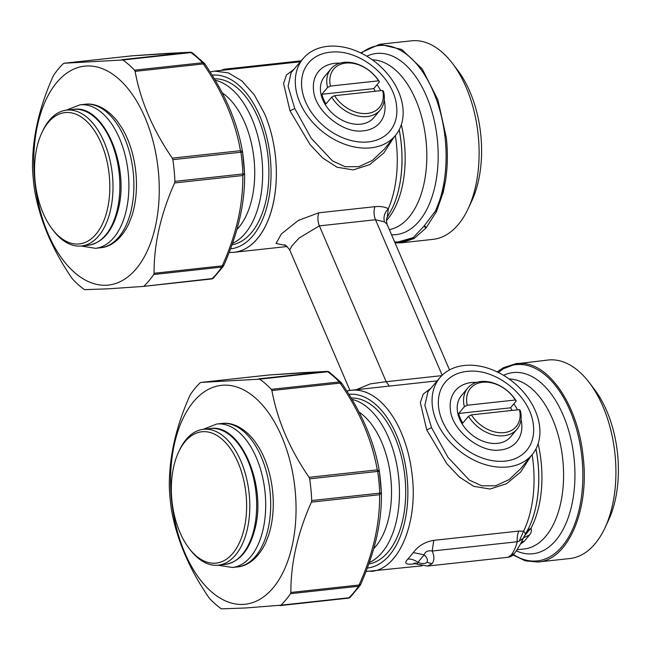 <?xml version="1.0" encoding="UTF-8"?>
<svg xmlns="http://www.w3.org/2000/svg" width="650" height="650" viewBox="0 0 650 650"><rect width="100%" height="100%" fill="white"/><g stroke="black" fill="none" stroke-linecap="round" stroke-linejoin="round"><path stroke-width="0.97" d="M330.46 86.068L378.536 80.819A29.802 21.653 39.8 0 0 335.351 67.438A29.802 21.653 39.8 0 0 330.46 86.068L327.551 87.474L321.872 94.282A32.078 23.311 39.8 0 0 325.991 103.911L331.679 97.094A32.078 23.311 39.8 0 0 378.389 111.865A32.078 23.311 39.8 0 0 380.193 110.004A32.078 23.311 39.8 0 0 383.557 91.439L382.655 90.447L334.579 95.688L331.679 97.094M378.536 80.819L379.438 81.819L373.758 88.627L321.872 94.282M327.551 87.474A32.078 23.311 -140.2 0 1 330.923 68.908A32.078 23.311 -140.2 0 1 332.727 67.056A32.078 23.311 -140.2 0 1 379.438 81.819M375.229 91.252A32.078 23.311 39.8 0 0 373.758 88.627M330.923 68.908L324.569 76.521A32.078 23.311 39.8 0 0 332.93 113.799A32.078 23.311 39.8 0 0 372.036 119.478A32.078 23.311 39.8 0 0 373.839 117.617L380.193 110.004M382.655 90.447A29.802 21.653 -140.2 0 1 377.772 109.07A29.802 21.653 -140.2 0 1 334.579 95.688M384.231 100.222A39.934 29.014 -140.2 0 1 384.93 110.102A39.934 29.014 -140.2 0 1 362.148 130.934C342.314 133.347 314.754 110.362 313.576 90.415A39.934 29.014 -140.2 0 1 313.479 84.037A39.934 29.014 -140.2 0 1 339.82 63.18M377.033 84.703A39.934 29.014 -140.2 0 1 380.681 90.659M301.714 79.747A53.089 38.569 -140.2 0 1 332.004 52.057C360.449 49.546 393.941 77.48 396.573 105.918A53.089 38.569 -140.2 0 1 396.703 114.392A53.089 38.569 -140.2 0 1 345.158 138.702A53.089 38.569 -140.2 0 1 301.714 79.747M398.58 91.715A60.068 43.639 -140.2 0 1 395.598 135.265A60.068 43.639 -140.2 0 1 345.971 144.682A60.068 43.639 -140.2 0 1 299.861 102.481A60.068 43.639 -140.2 0 1 303.355 58.313A60.068 43.639 -140.2 0 1 352.966 49.692A60.068 43.639 -140.2 0 1 398.58 91.715M384.174 149.321L372.369 160.452L358.865 166.668L345.093 166.717L332.532 160.948L311.188 138.206L294.751 108.517L288.088 86.231L291.102 72.638M393.859 137.41L383.809 152.994L369.704 164.621L353.234 169.918L337.074 167.221L322.725 158.039L309.993 144.503L289.981 110.841L283.571 83.493L286.496 74.953L293.906 69.355M229.222 252.379A91.122 51.285 -96.2 0 0 234.317 252.273A91.122 51.285 -96.2 0 0 272.618 206.196A91.122 51.285 -96.2 0 0 264.534 113.604L254.296 94.859L241.946 80.957L228.369 72.865L214.533 71.11L210.145 71.939M399.181 129.805A87.782 49.408 83.8 0 1 398.385 190.661A87.782 49.408 83.8 0 1 392.381 208.049L387.262 217.319L388.342 208.731C384.767 206.83 380.315 206.139 374.977 206.676L318.825 212.794L298.399 220.391L281.393 233.911L276.039 243.449L285.407 245.399M212.176 75.156A87.319 49.148 83.8 0 1 270.189 156.934A87.319 49.148 83.8 0 1 230.588 248.828M264.534 113.604A91.122 51.285 83.8 0 1 275.438 156.374A91.122 51.285 83.8 0 1 229.239 252.354M318.825 212.794C317.428 216.994 317.614 221.357 319.369 225.875L299.122 238.006L291.899 245.928L289.746 249.998C286.683 245.96 284.863 244.303 284.294 245.009M395.354 135.566A91.122 51.285 -96.2 0 1 393.526 193.009A91.122 51.285 -96.2 0 1 388.342 208.731C384.459 212.786 383.175 217.173 384.507 221.902L375.529 219.749A11.391 6.411 83.8 0 1 374.977 206.676M225.794 69.891L224.201 69.233L301.202 60.832M214.427 78.821A83.525 47.011 83.8 0 1 268.084 157.308A83.525 47.011 83.8 0 1 232.066 244.79M384.507 221.902L387.099 224.339C386.254 220.854 386.311 218.514 387.278 217.303M442.179 375.253L375.529 219.749L319.369 225.875L386.165 381.704L370.386 383.849L356.379 389.675M215.272 80.243A83.525 47.011 83.8 0 1 261.844 158.023A83.525 47.011 83.8 0 1 232.578 243.352M360.588 52.861L379.649 44.289L401.757 49.465L422.191 68.892L437.889 99.848L446.339 137.768C447.923 152.75 447.631 167.196 445.469 181.106L443.202 192.359L436.451 211.648L435.541 210.884L424.06 226.078L413.238 237.616L395.029 242.848M445.469 181.106L442.853 192.205L435.541 210.884A98.711 55.559 -96.2 0 0 442.041 191.864A98.711 55.559 -96.2 0 0 426.53 78.057A98.711 55.559 -96.2 0 0 361.278 53.203M222.349 92.966A75.936 42.738 83.8 0 1 253.971 158.673A75.936 42.738 83.8 0 1 236.99 229.418M395.054 242.889L401.237 242.824L413.969 238.599L413.238 237.616A98.711 55.559 -96.2 0 1 394.615 241.873M413.977 238.599L425.864 228.142L424.06 226.078M425.864 228.142L426.156 227.793L424.507 225.534M436.451 211.648L426.156 227.793M379.649 44.289L411.385 40.828A99.848 56.201 83.8 0 1 452.327 63.245A99.848 56.201 83.8 0 1 478.116 134.298A99.848 56.201 83.8 0 1 468.187 208.642A99.848 56.201 83.8 0 1 433.038 239.354L401.237 242.824M366.048 571.504L422.289 565.809M346.905 391.064A91.122 51.285 83.8 0 1 351.333 390.227A91.122 51.285 83.8 0 1 351.488 390.211A91.122 51.285 83.8 0 1 401.326 432.754C406.9 445.884 410.532 460.151 412.214 475.556C418.088 523.892 398.287 569.839 370.906 571.415M468.187 208.642L471.754 200.98A89.976 50.643 -96.2 0 0 480.699 133.989A89.976 50.643 -96.2 0 0 457.462 69.964L452.327 63.245M433.777 540.353L518.846 531.082A15.186 8.547 -96.2 0 0 517.238 541.751L432.177 551.029L433.777 540.353C425.067 541.848 418.234 545.927 413.286 552.597L407.916 559.033C403.674 563.387 405.771 564.988 414.188 563.834A15.186 8.547 83.8 0 1 414.984 563.452M518.846 531.082L523.599 531.18L519.228 541.076L517.238 541.751C515.816 547.219 513.793 551.663 511.168 555.1L508.073 557.286C510.673 556.92 512.736 555.669 514.256 553.548C517.311 549.746 520.293 544.708 523.201 538.452L523.567 537.761L529.498 534.983C531.359 532.577 531.846 530.359 530.961 528.344L527.524 530.441M430.682 388.473L423.264 394.071L420.347 402.61L426.749 429.959L446.761 463.621L459.501 477.157L473.842 486.338L490.003 489.036L506.48 483.738L520.585 472.111L530.636 456.527M348.977 394.339A87.319 49.148 83.8 0 1 406.989 476.117A87.319 49.148 83.8 0 1 367.388 568.011M346.929 391.097A91.122 51.285 83.8 0 1 401.326 432.754M407.916 559.033C411.231 558.846 414.562 559.951 417.893 562.339L416.975 564.135M413.286 552.597L424.157 554.824L417.893 562.339C421.923 563.997 424.921 563.989 426.887 562.323L432.112 563.721L427.505 566.069L508.073 557.286M432.112 563.721C434.436 560.316 434.46 556.083 432.177 551.029C427.968 550.266 425.295 551.533 424.157 554.824C427.188 557.676 428.106 560.17 426.887 562.323M522.73 539.118L524.737 535.332C525.744 534.276 525.371 532.894 523.599 531.18A91.122 51.285 83.8 0 0 532.131 454.683M519.228 541.076L523.25 538.298L525.021 534.885M428.025 391.576L424.856 405.34L431.527 427.635L447.956 457.324L469.308 480.066L481.861 485.834L495.641 485.777L509.145 479.57L520.804 468.618M351.227 398.003A83.525 47.011 83.8 0 1 404.885 476.483A83.525 47.011 83.8 0 1 368.867 563.972M524.623 535.795L528.856 530.636L526.638 532.098A87.782 49.408 -96.2 0 0 529.157 527.166A87.782 49.408 -96.2 0 0 535.949 448.923M436.637 421.598A60.068 43.639 39.8 0 0 482.739 463.799A60.068 43.639 39.8 0 0 532.374 454.382A60.068 43.639 39.8 0 0 535.348 410.832A60.068 43.639 39.8 0 0 489.743 368.81A60.068 43.639 39.8 0 0 440.131 377.431A60.068 43.639 39.8 0 0 436.637 421.598M352.072 399.425A83.525 47.011 83.8 0 1 398.645 477.198A83.525 47.011 83.8 0 1 369.379 562.534M529.498 534.983L524.306 541.206L521.552 541.954M524.306 541.206L520.374 544.156M528.856 530.636L530.961 528.344A85.426 48.076 83.8 0 0 538.111 443.739M533.504 433.574A53.089 38.569 -140.2 0 1 481.959 457.884A53.089 38.569 -140.2 0 1 438.514 398.921A53.089 38.569 -140.2 0 1 468.804 371.239C497.25 368.729 530.741 396.662 533.374 425.1A53.089 38.569 -140.2 0 1 533.504 433.574M359.149 412.149A75.936 42.738 83.8 0 1 390.772 477.856A75.936 42.738 83.8 0 1 373.791 548.592M242.547 152.149L242.531 152.011A3.794 3.794 0 0 1 242.556 152.165L244.554 173.55A123.394 69.444 -96.2 0 0 242.547 152.181L240.89 152.246A125.287 70.517 83.8 0 1 242.929 173.948L244.571 173.745C245.18 202.248 238.217 232.871 223.689 265.614A3.794 3.794 0 0 1 223.356 266.199L213.541 277.964A3.794 2.876 46.1 0 1 212.136 278.598A125.287 70.517 83.8 0 0 221.731 267.093A3.794 2.616 34.2 0 0 223.356 266.199A3.794 2.616 34.2 0 0 223.584 265.744M223.673 265.289L222.243 265.85C236.267 234.951 243.116 204.847 242.799 175.524L174.614 182.959C160.818 213.826 153.961 243.937 154.058 273.284L222.243 265.85A3.794 2.137 -96.2 0 1 221.731 267.093L153.709 274.511L154.058 273.284M244.554 173.55L242.799 175.524A3.794 2.137 83.8 0 0 242.929 173.948L174.915 181.366A125.287 70.517 -96.2 0 0 172.876 159.664L172.282 158.137L240.467 150.702C235.235 120.989 222.844 92.064 203.279 63.928L135.094 71.362C140.546 101.043 152.937 129.968 172.282 158.137M242.547 152.181L240.467 150.702A3.794 2.137 -96.2 0 1 240.89 152.246L172.876 159.664M204.774 64.049L203.279 63.928A3.794 2.137 83.8 0 0 202.54 62.757A3.794 2.519 -43.5 0 1 204.36 63.318A3.794 2.519 -43.5 0 1 204.636 63.7M122.883 59.979L64.033 63.245L132.218 55.811L189.971 52.26A3.794 2.137 -96.2 0 1 190.905 52.561L122.883 59.979A125.287 70.517 -96.2 0 1 134.518 70.176L202.54 62.757A125.287 70.517 83.8 0 0 190.905 52.561A3.794 2.811 -54.6 0 1 192.522 52.942A3.794 3.794 0 0 0 190.19 52.244L191.888 52.634M121.786 59.694L190.19 52.244L166.741 53.43M521.032 419.404A39.934 29.014 -140.2 0 1 521.731 429.284A39.934 29.014 -140.2 0 1 498.948 450.109C479.115 452.522 451.555 429.544 450.377 409.589A39.934 29.014 -140.2 0 1 450.279 403.219A39.934 29.014 -140.2 0 1 476.621 382.363M513.833 403.886A39.934 29.014 -140.2 0 1 517.481 409.841M512.964 554.938L525.395 560.869L537.916 562.014C567.946 560.3 589.639 509.917 583.164 456.942C578.516 408.322 551.387 365.739 523.648 363.512L516.409 363.805L503.23 368.81L498.42 372.499M143.227 286.423L211.266 279.004A3.794 2.137 83.8 0 0 211.323 278.996A3.794 2.137 83.8 0 0 212.136 278.598L143.081 286.439L108.964 288.787L84.557 289.673A125.287 70.517 -96.2 0 1 72.922 279.476L72.02 278.322C52.674 250.153 40.284 221.236 34.832 191.547L34.572 189.987A125.287 70.517 -96.2 0 1 32.532 168.285L32.5 166.725C32.403 137.377 39.26 107.266 53.056 76.407L53.731 75.14A125.287 70.517 -96.2 0 1 63.334 63.635L64.033 63.245L63.334 63.635M144.113 286.016A125.287 70.517 -96.2 0 0 153.709 274.511M516.994 429.187L510.64 436.8A32.078 23.311 -140.2 0 1 508.836 438.652A32.078 23.311 -140.2 0 1 469.731 432.981A32.078 23.311 -140.2 0 1 461.37 395.696L467.724 388.091A32.078 23.311 39.8 0 0 464.352 406.656L458.673 413.465A32.078 23.311 39.8 0 0 462.792 423.085L468.479 416.276A32.078 23.311 39.8 0 0 515.19 431.039A32.078 23.311 39.8 0 0 516.994 429.187A32.078 23.311 39.8 0 0 520.366 410.621L519.464 409.622L471.38 414.871L468.479 416.276M523.648 363.512L516.539 363.464L503.352 367.738L503.23 368.81A98.711 55.559 83.8 0 1 516.084 364.626A98.711 55.559 83.8 0 1 581.88 457.048A98.711 55.559 83.8 0 1 537.152 560.918A98.711 55.559 83.8 0 1 513.386 554.523M503.352 367.738L497.226 371.914M106.811 285.204A110.102 61.969 83.8 0 1 34.621 179.416A110.102 61.969 83.8 0 1 86.222 66.016A110.102 61.969 83.8 0 1 158.413 171.803A110.102 61.969 83.8 0 1 106.811 285.204M174.915 181.366L174.614 182.959M134.518 70.176L135.094 71.362M213.541 277.964A3.794 3.794 0 0 1 211.323 278.996L143.081 286.439M512.038 410.434A32.078 23.311 39.8 0 0 510.559 407.81L516.238 401.001A32.078 23.311 39.8 0 0 469.527 386.23A32.078 23.311 39.8 0 0 467.724 388.091M537.916 562.014L569.839 558.537A99.848 56.201 83.8 0 0 604.988 527.824A99.848 56.201 83.8 0 0 614.916 453.481A99.848 56.201 83.8 0 0 589.128 382.428A99.848 56.201 83.8 0 0 548.194 360.011L516.409 363.805M84.833 104.301A72.158 40.609 83.8 0 1 84.955 104.293L79.958 104.837A72.158 40.609 83.8 0 1 80.08 104.821A72.158 40.609 83.8 0 1 128.164 172.266A72.158 40.609 83.8 0 1 95.607 248.292L100.596 247.748C109.298 247.179 120.737 240.695 128.798 223.738L131.625 216.596A70.094 39.455 -96.2 0 0 121.972 128.026L117.674 121.672C106.121 106.827 93.6 103.017 85.093 104.276L84.955 104.293A72.158 40.609 83.8 0 1 85.077 104.276A72.158 40.609 83.8 0 1 133.161 171.722A72.158 40.609 83.8 0 1 100.596 247.748A72.158 40.609 83.8 0 1 100.474 247.764M515.336 400.002L467.261 405.243A29.802 21.653 -140.2 0 1 472.152 386.62A29.802 21.653 -140.2 0 1 515.336 400.002L516.238 401.001M467.261 405.243L464.352 406.656M510.559 407.81L458.673 413.465M519.464 409.622A29.802 21.653 -140.2 0 1 514.572 428.253A29.802 21.653 -140.2 0 1 471.38 414.871M604.988 527.824L608.554 520.163A89.976 50.643 -96.2 0 0 617.5 453.164A89.976 50.643 -96.2 0 0 594.262 389.139L589.128 382.428M52.26 229.101L53.446 230.653A68.339 38.464 -96.2 0 0 81.461 246.001A68.339 38.464 -96.2 0 0 110.191 211.437A68.339 38.464 -96.2 0 0 104.097 141.919A68.339 38.464 -96.2 0 0 66.649 110.126A68.339 38.464 -96.2 0 0 42.591 131.146L41.771 132.917A66.064 37.18 83.8 0 1 90.447 125.353A66.064 37.18 83.8 0 1 107.112 210.527A66.064 37.18 83.8 0 1 52.26 229.101A66.064 37.18 83.8 0 1 37.253 145.998A66.064 37.18 83.8 0 1 41.771 132.917M381.363 492.781L381.371 492.927C381.981 521.43 375.017 552.053 360.49 584.797A3.794 3.794 0 0 1 360.157 585.382L350.342 597.139A3.794 2.876 46.1 0 1 348.936 597.773A125.287 70.517 83.8 0 0 358.532 586.267A3.794 2.616 34.2 0 0 360.157 585.382A3.794 2.616 34.2 0 0 360.384 584.919M360.474 584.464L359.044 585.024C373.067 554.133 379.917 524.03 379.6 494.707L311.415 502.141C297.619 533.008 290.761 563.111 290.859 592.459L359.044 585.024A3.794 2.137 -96.2 0 1 358.532 586.267L290.509 593.686L290.859 592.459M381.355 492.733L379.6 494.707A3.794 2.137 83.8 0 0 379.73 493.131L381.355 492.733A123.394 69.444 -96.2 0 0 379.348 471.356L377.268 469.877C372.036 440.172 359.645 411.247 340.08 383.11L271.895 390.544C277.347 420.225 289.738 449.15 309.083 477.311L377.268 469.877A3.794 2.137 -96.2 0 1 377.699 471.421L379.348 471.356M381.371 492.927A3.794 3.794 0 0 0 381.371 492.757L379.332 471.185C374.546 442.268 361.952 412.864 341.543 382.964A3.794 3.794 0 0 0 341.161 382.501A3.794 2.519 -43.5 0 1 341.437 382.882M341.575 383.232L340.08 383.11A3.794 2.137 83.8 0 0 339.341 381.94A3.794 2.519 -43.5 0 1 341.161 382.501L329.322 372.125A3.794 3.794 0 0 0 326.991 371.426L328.689 371.816M259.683 379.161L200.834 382.428L269.019 374.993L326.771 371.442A3.794 2.137 -96.2 0 1 327.706 371.743L259.683 379.161A125.287 70.517 -96.2 0 1 271.318 389.358L339.341 381.94A125.287 70.517 83.8 0 0 327.706 371.743A3.794 2.811 -54.6 0 1 329.322 372.125M258.586 378.877L326.991 371.426L303.542 372.613M200.135 382.817L200.834 382.428L200.135 382.817A125.287 70.517 -96.2 0 0 190.531 394.322L189.857 395.582C176.061 426.449 169.203 456.552 169.301 485.907L169.333 487.468A125.287 70.517 -96.2 0 0 171.373 509.169L171.632 510.729C177.084 540.41 189.475 569.335 208.821 597.504L209.722 598.65A125.287 70.517 -96.2 0 0 221.357 608.855L245.765 607.969L280.914 605.191A125.287 70.517 -96.2 0 0 290.509 593.686M309.676 478.839L377.699 471.421A125.287 70.517 83.8 0 1 379.73 493.131L311.716 500.549A125.287 70.517 -96.2 0 0 309.676 478.839L309.083 477.311M280.914 605.191L348.936 597.773A3.794 2.137 83.8 0 1 348.124 598.179L279.882 605.621M243.612 604.386A110.102 61.969 83.8 0 1 171.421 498.599A110.102 61.969 83.8 0 1 223.023 385.198A110.102 61.969 83.8 0 1 295.214 490.986A110.102 61.969 83.8 0 1 243.612 604.386M311.716 500.549L311.415 502.141M271.318 389.358L271.895 390.544M221.634 423.483A72.158 40.609 83.8 0 1 221.756 423.467L216.759 424.011A72.158 40.609 83.8 0 1 216.881 424.003A72.158 40.609 83.8 0 1 264.964 491.449A72.158 40.609 83.8 0 1 232.408 567.474L237.396 566.93C246.098 566.353 257.538 559.869 265.598 542.921L268.426 535.771A70.094 39.455 -96.2 0 0 258.773 447.2L254.475 440.854C242.921 426.002 230.401 422.199 221.894 423.451L221.756 423.467A72.158 40.609 83.8 0 1 221.877 423.459A72.158 40.609 83.8 0 1 269.961 490.904A72.158 40.609 83.8 0 1 237.396 566.93A72.158 40.609 83.8 0 1 237.274 566.938M189.061 548.283L190.247 549.835A68.339 38.464 -96.2 0 0 218.262 565.175A68.339 38.464 -96.2 0 0 246.992 530.619A68.339 38.464 -96.2 0 0 240.898 461.094A68.339 38.464 -96.2 0 0 203.45 429.301A68.339 38.464 -96.2 0 0 179.392 450.328L178.571 452.091A66.064 37.18 83.8 0 1 227.248 444.535A66.064 37.18 83.8 0 1 243.912 529.709A66.064 37.18 83.8 0 1 189.061 548.283A66.064 37.18 83.8 0 1 174.054 465.181A66.064 37.18 83.8 0 1 178.571 452.091M294.751 108.517L289.981 110.841M386.417 220.626A85.426 48.076 -96.2 0 0 401.659 189.012A85.426 48.076 -96.2 0 0 401.334 124.629M392.405 208A87.644 49.335 -96.2 0 0 392.429 207.943A87.644 49.335 -96.2 0 0 398.426 190.58A87.644 49.335 -96.2 0 0 399.206 129.756M389.342 229.572A85.426 48.076 -96.2 0 0 423.304 186.656A85.426 48.076 -96.2 0 0 372.352 59.857M366.787 56.209A91.122 51.285 83.8 0 1 422.939 88.684A91.122 51.285 83.8 0 1 434.427 188.549A91.122 51.285 -96.2 0 1 391.568 234.764M389.358 386.084L386.165 381.704L441.789 375.643M414.188 563.834L415.756 563.664M431.527 427.635L426.749 429.959M511.168 555.1L514.247 553.548M529.181 527.117A87.644 49.335 -96.2 0 0 529.206 527.061A87.644 49.335 -96.2 0 0 535.982 448.874M509.129 378.974A85.426 48.076 83.8 0 1 563.014 461.906A85.426 48.076 83.8 0 1 524.176 548.974A85.426 48.076 83.8 0 1 524.03 548.982M503.563 375.326A91.122 51.285 83.8 0 1 513.297 372.564A91.122 51.285 -96.2 0 1 574.031 457.876A91.122 51.285 -96.2 0 1 532.74 553.767A91.122 51.285 83.8 0 1 516.262 550.859M166.498 53.446L132.299 55.803A3.794 3.794 0 0 0 132.161 55.811L64.001 63.245M117.057 210.689A68.339 38.464 -96.2 0 0 110.963 141.172A68.339 38.464 -96.2 0 0 73.507 109.379C103.764 103.968 130.203 166.384 118.064 210.121C112.564 231.116 102.651 242.824 88.327 245.245A68.339 38.464 -96.2 0 0 117.057 210.689M303.298 372.629L269.1 374.985A3.794 3.794 0 0 0 268.962 374.993L200.801 382.428M350.342 597.139A3.794 3.794 0 0 1 348.124 598.179A3.794 2.137 83.8 0 1 348.067 598.187L280.028 605.605M217.953 565.207L232.408 567.474A72.158 40.609 83.8 0 1 232.286 567.483M253.857 529.872A68.339 38.464 -96.2 0 0 247.764 460.346A68.339 38.464 -96.2 0 0 210.307 428.553C240.565 423.15 267.004 485.558 254.865 529.295C249.364 550.29 239.452 562.006 225.127 564.428A68.339 38.464 -96.2 0 0 253.857 529.872M303.355 58.313L291.249 72.459M395.598 135.265L384.053 149.476M300.414 61.75L214.833 71.086M287.154 246.512L234.317 252.273M220.789 70.436L224.201 69.233M449.499 369.923L387.099 224.339M349.936 390.414L289.746 249.998M351.333 390.227L437.19 380.868M427.497 566.069L416.902 564.102L413.961 563.282L416.244 563.136M529.206 527.061L524.989 534.942M532.374 454.382L520.65 468.804M440.131 377.431L427.846 391.787M517.002 549.754L524.176 548.974M242.531 152.011C237.746 123.086 225.152 93.681 204.742 63.789A3.794 3.794 0 0 0 204.36 63.318L192.522 52.942M79.958 104.837L66.332 110.159M81.153 246.025L95.461 248.308M73.507 109.379L66.649 110.126M88.327 245.245L81.461 246.001M216.759 424.011L203.133 429.341M210.307 428.553L203.45 429.301M225.127 564.428L218.262 565.175"/></g></svg>
